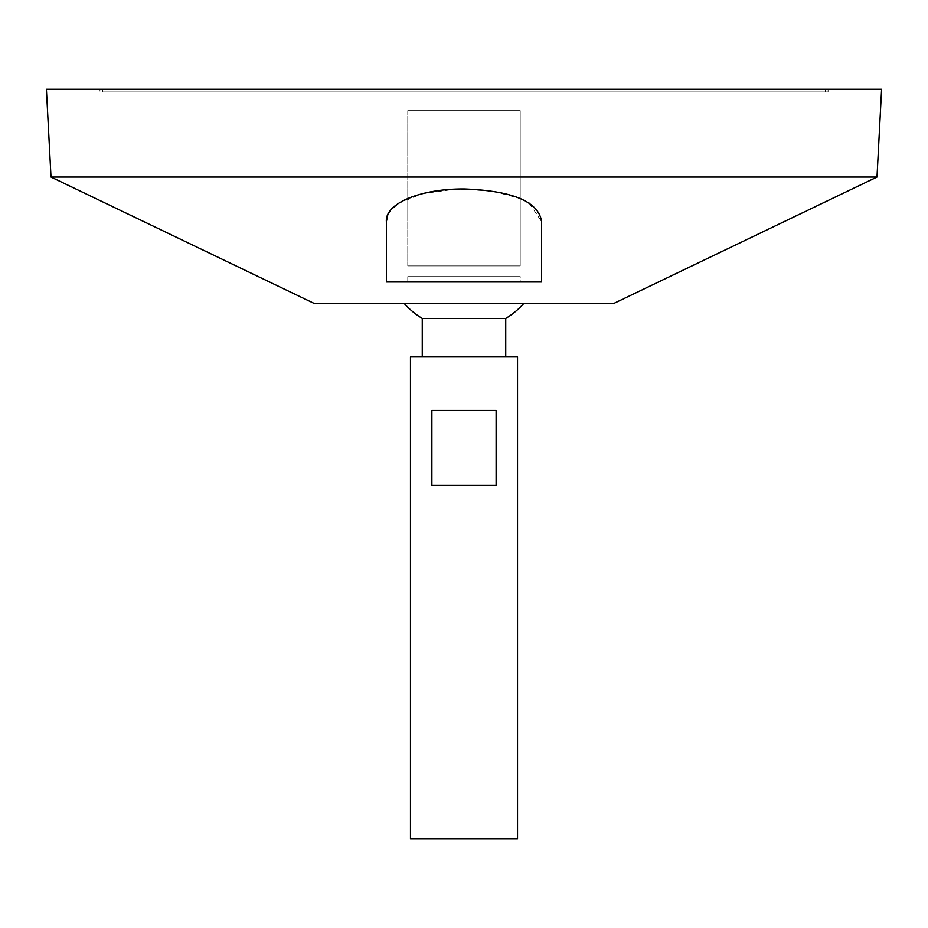 <?xml version="1.0" encoding="UTF-8"?>
<svg xmlns="http://www.w3.org/2000/svg" width="928" height="928" viewBox="0 0 928 928"><rect width="100%" height="100%" fill="white"/><g stroke="black" fill="none" stroke-linecap="round" stroke-linejoin="round"><path stroke-width="0.7" stroke-dasharray="4.64 3.48" d="M102.614 89.227L825.386 89.227L102.614 89.227L102.614 91.907L825.386 91.907L102.614 91.907M517.534 838.773L410.466 838.773M517.534 356.92L410.466 356.92M431.88 410.466L431.88 485.414L496.12 485.414L496.12 410.466L431.88 410.466M422.263 356.92L505.737 356.92L422.263 356.92M505.737 318.455L422.263 318.455M404.144 303.386L523.856 303.386L404.144 303.386M613.907 303.386L314.093 303.386M876.995 177.039L51.005 177.039M529.296 203.197L541.627 221.653L541.627 281.973L386.373 281.973L386.373 274.607M387.73 215.041L391.79 208.904M398.344 203.441L422.507 193.639L455.88 189.126L491.132 190.855L520.214 198.464M541.627 281.973L541.627 221.653L541.627 281.973L386.373 281.973L541.627 281.973M386.373 221.653L386.373 281.973L386.373 221.653M881.6 89.227L46.4 89.227M99.934 89.227L828.066 89.227L99.934 89.227L99.934 91.907L828.066 91.907L99.934 91.907M431.88 485.414L496.12 485.414L431.88 485.414M520.214 281.973L407.786 281.973L520.214 281.973L407.786 281.973L520.214 281.973L520.214 276.614L407.786 276.614L520.214 276.614L407.786 276.614L520.214 276.614L520.214 281.973M520.214 110.641L407.786 110.641L520.214 110.641L520.214 265.907L407.786 265.907L520.214 265.907L407.786 265.907L520.214 265.907L520.214 110.641L407.786 110.641L520.214 110.641M828.066 91.907L828.066 89.227M825.386 91.907L825.386 89.227M407.786 276.614L407.786 281.973L407.786 276.614M407.786 110.641L407.786 265.907L407.786 110.641"/><path stroke-width="1.39" d="M410.466 838.773L517.534 838.773L517.534 356.92L410.466 356.92L410.466 838.773M496.12 410.466L496.12 485.414L431.88 485.414L431.88 410.466L496.12 410.466M422.263 356.92L422.263 318.455L505.737 318.455A80.307 80.307 0 0 0 523.856 303.386M51.005 177.039L314.093 303.386L613.907 303.386L876.995 177.039L881.6 89.227L46.4 89.227L51.005 177.039L876.995 177.039M386.373 274.607L386.373 221.653L387.73 215.041M391.79 208.904L398.344 203.441M520.214 198.464L529.296 203.197M541.627 221.653C538.611 201.643 512.79 190.75 464.162 188.964C420.048 188.686 384.865 203.545 386.373 221.653L386.373 281.973L541.627 281.973L541.627 221.653M505.737 356.92L505.737 318.455M404.144 303.386A80.307 80.307 0 0 0 422.263 318.455"/></g></svg>
